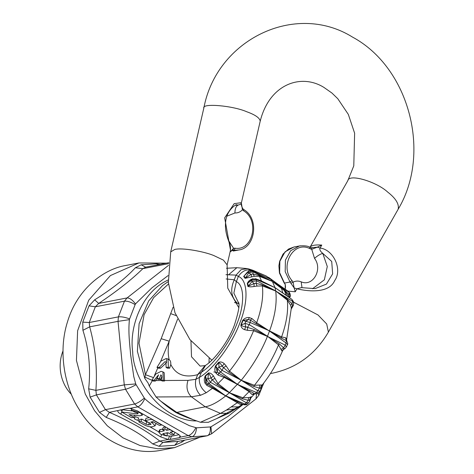<?xml version="1.0" encoding="UTF-8"?>
<svg xmlns="http://www.w3.org/2000/svg" width="474" height="474" viewBox="0 0 474 474"><rect width="100%" height="100%" fill="white"/><g stroke="black" fill="none" stroke-linecap="round" stroke-linejoin="round"><path stroke-width="0.71" d="M152.142 380.397L144.973 377.12L145.441 374.697L161.184 338.691L173.081 307.3M153.511 377.606L145.441 374.697L139.012 343.241L144.096 314.689L153.653 297.619L168.477 284.009M177.608 319.121L169.188 341.179L161.184 338.691M176.061 315.536L170.83 313.699M160.953 374.91L160.834 374.833C162.084 375.852 162.12 377.63 160.947 380.166L163.257 380.154L162.902 371.859L161.083 371.349L155.78 374.01L151.858 380.207L154.168 380.195L158.547 374.839L157.054 378.584L158.328 379.437L160.621 379.425L161.782 376.504M160.621 379.425L159.347 378.572L160.893 374.869M157.054 378.584L159.347 378.572M160.947 380.166L162.232 381.025L164.543 381.013L163.257 380.154M151.858 380.207L153.143 381.066L155.454 381.06L157.528 377.387M155.454 381.06L154.168 380.195M164.543 381.013L164.182 372.712L162.902 371.859M253.282 394.475L254.982 393.864L256.523 392.537L259.58 388.141L253.709 386.429L241.284 380.296L257.974 390.854L260.066 391.121L258.65 392.756L256.523 392.537L237.598 384.473L224.095 377.381L218.236 375.207L216.037 373.245C214.621 371.029 214.449 368.588 215.51 365.916L218.627 362.308C220.523 361.567 222.407 362.035 224.279 363.712L226.205 366.011L223.491 367.575L222.223 366.135C220.985 364.05 219.847 362.888 218.798 362.657L218.97 367.066L217.59 368.665L220.588 372.054L237.598 384.473L249.004 391.577L251.818 394.35L253.282 394.475L254.437 393.799M259.77 385.149L259.574 388.147L260.67 388.052L261.239 387.009L260.89 389.32L260.67 388.052L261.524 384.947L254.419 385.315L241.183 380.237L222.045 370.372L223.485 367.563L228.729 372.185L241.183 380.237M251.818 394.35L254.739 393.746L237.747 384.39M286.456 340.445L286.503 338.78L285.579 337.755L281.597 336.943L281.355 338.092L269.546 331.083L286.083 342.986L286.397 340.682L286.971 341.387M281.355 338.092L286.397 340.682L285.579 337.755M288.423 296.902L274.985 287.564L275.726 291.03L262.389 285.911L257.038 286.077L255.99 283.322L262.4 284.933L275.655 290.906L287.297 300.113C288.465 310.63 286.569 322.907 281.597 336.943L269.558 330.899L267.431 336.41L253.614 330.722L247.481 330.325L244.584 329.679C242.261 328.749 241.023 327.196 240.869 325.034L241.23 325.051C241.864 325.982 243.358 326.55 245.704 326.77L254.194 329.507L267.437 336.238L278.522 344.918L281.829 350.908L282.557 350.825L284.157 348.686L283.642 347.803M281.064 349.468L283.648 347.809L285.259 345.125L267.431 336.41C261.393 351.435 252.701 366.011 241.337 380.142L229.345 392.703L217.116 384.467L212.133 379.727L211.072 378.116C210.255 375.627 209.443 374.045 208.637 373.37L205.426 376.143L205.698 381.523L207.215 383.987L208.951 383.573L225.689 395.926L240.496 404.595L242.463 404.269M283.648 347.809L279.174 343.745L267.537 336.291M288.02 295.432L289.051 294.52L284.133 289.768L272.402 281.438L259.361 276.289L254.437 276.289L245.058 278.339L251.119 274.322L252.962 273.936L259.154 275.53L272.301 281.384L284.27 290.491L286.622 295.622L275.056 287.688L291.978 299.432L293.406 301.553L293.708 302.969L292.541 301.286L275.726 291.03C277.13 302.69 275.074 315.98 269.558 330.899L250.154 322.498L250.302 320.098L248.524 319.464L243.026 320.4L245.805 321.372L245.022 323.404L249.324 324.643L267.437 336.238M291.403 308.752L292.529 305.493L292.085 303.893M292.091 303.899L287.38 299.171L287.297 300.113L290.621 305.226L292.091 303.899L292.541 301.286L292.251 299.941L293.406 301.553M287.38 299.171L275.755 290.959M228.853 274.523L236.87 267.703L247.683 268.61L241.082 269.682L236.064 275.11L225.98 274.677M238.76 303.307L233.848 293.11L236.354 281.609L234.257 279.79L226.134 278.955M168.383 367.309L168.027 359.014L166.208 358.504L160.905 361.164L156.983 367.362L159.294 367.35L164.922 361.715L166.018 362.018L166.072 367.32L168.383 367.309L169.656 368.162L170.776 364.459C175.848 374.697 184.807 378.098 197.652 374.656L204.993 365.626L205.592 365.341L201.385 372.244C213.863 364.565 230.299 342.062 237.047 323.41C244.762 304.569 244.448 285.307 236.354 281.609L238.351 276.437L236.064 275.11L234.257 279.79C230.074 289.259 231.111 297.085 237.373 303.271L234.494 302.542M190.963 340.907L191.508 356.75L200.117 366.094L204.993 365.626M216.896 372.481L213.839 371.942M209.016 362.746L209.135 358.267M238.819 303.816L237.373 303.271M249.211 269.131L253.406 270.53L256.926 273.071M250.716 396.957C251.919 396.59 251.895 396.649 250.645 397.129L248.583 397.609L242.878 397.757L229.446 392.756L246.367 402.781L248.666 402.817L247.209 404.073C246.859 404.861 245.603 405.045 243.435 404.636L225.689 395.926L212.459 388.313L206.249 392.733C201.006 388.514 198.719 383.407 199.388 377.417C213.33 369.471 232.272 343.928 239.85 322.865C248.619 301.571 247.914 279.832 238.351 276.437C242.261 270.565 247.28 268.598 253.406 270.53M263.538 275.939L252.132 270.737C247.161 270.192 249.324 271.276 248.092 271.466L247.967 272.153L248.589 272.977L251.119 274.322L251.599 276.911M270.713 279.281L252.132 270.737M248.092 271.466L244.051 276.04L245.467 277.918L248.589 272.977L253.069 271.809L272.301 281.384M245.058 278.339L243.66 276.484L244.051 276.04L247.967 272.153L252.411 270.944L253.069 271.809L252.956 273.936L254.437 276.289M243.66 276.484L247.215 272.331M275.655 290.906L256.606 280.798L255.806 278.807L274.961 287.629L256.316 279.453L251.694 280.276L251.967 281.556L254.082 283.571L256.001 283.316L256.606 280.798L251.967 281.556L248.335 286.106L254.082 283.571L254.064 286.515C251.38 286.942 249.324 286.924 247.896 286.45L247.286 283.571C248.127 281.307 249.845 279.749 252.441 278.896L253.116 278.718M255.468 278.712L261.322 280.898L274.961 287.629M252.441 278.896L253.104 278.979M252.215 279.198L247.712 283.185L251.694 280.276L252.215 279.198L255.806 278.807M247.286 283.571L247.712 283.185L248.335 286.106L247.896 286.45M257.05 286.077L254.064 286.515M252.002 318.605L256.689 322.747L256.375 323.855L269.445 331.03M256.375 323.855L250.302 320.098L252.014 318.617L249.265 317.55L248.524 319.464L245.805 321.372L250.154 322.498L249.324 324.643L247.552 327.226L247.481 330.325M240.869 325.034L242.635 320.448C244.471 318.261 246.681 317.296 249.265 317.55M242.635 320.448L243.026 320.4L241.23 325.051L245.022 323.404L245.704 326.77L244.584 329.679M226.199 365.999L229.517 371.112L241.284 380.296M224.279 363.712L222.223 366.135L218.97 367.066L222.045 370.372L220.588 372.054L218.644 373.168L237.646 384.331M218.627 362.308L218.798 362.657L215.634 366.313L217.258 371.871L218.65 373.168M215.51 365.916L217.59 368.665L217.258 371.871L216.037 373.245M218.236 375.207L218.638 373.168M213.407 375.9L211.072 378.116L207.89 378.448L206.486 379.662L206.024 382.471L205.023 383.134C203.944 380.652 204.063 378.157 205.39 375.657L208.56 372.925C210.243 372.831 211.854 373.82 213.407 375.9L217.969 383.555L229.505 392.638L225.695 395.92M208.56 372.925L207.89 378.448L210.432 382.293L212.133 379.727L215.018 378.471M205.39 375.657L206.486 379.662L208.951 383.573L210.432 382.293L229.345 392.703M206.925 385.457L205.023 383.134M213.211 387.839L212.459 388.313L206.913 385.445L207.209 383.981L225.748 395.808M238.191 402.076L231.158 406.935L238.932 406.834L228.883 413.198L220.487 413.393L200.425 422.269L208.299 422.304M231.158 406.935L226.43 410.063L236.147 408.736M226.43 410.063L220.487 413.393L205.26 406.811L176.002 412.564C180.985 415.058 186.792 417.464 193.428 419.774L200.425 422.269M229.446 392.756L242.096 398.705L248.234 400.305L246.367 402.781L244.886 404.055L225.849 395.867M248.583 397.609L248.222 400.311L249.52 400.032L250.77 398.047L249.715 401.235L249.52 400.032L250.645 397.129M243.304 404.559L244.886 404.055L247.209 404.073M225.689 395.926C217.815 402.189 211.007 405.815 205.26 406.811L191.36 396.785C187.058 392.395 185.938 386.926 188.006 380.379L164.768 380.492M206.249 392.733L200.526 395.292L191.36 396.785L156.023 396.957L149.257 386.008L148.149 383.128L144.73 378.252L144.973 377.12M289.347 297.553L289.567 296.244L288.998 292.292L272.402 281.438M289.81 296.475L289.567 296.244L288.832 297.186M247.683 268.61L252.772 270.239L266.033 275.892L288.074 291.243M290.118 296.528C290.675 296.339 290.55 295.172 289.75 293.027L288.228 291.314L273.788 281.39M270.814 279.334L271.448 279.755M284.519 290.935L284.406 290.592M284.441 290.692L285.206 291.303M284.133 289.768L284.27 290.491L287.754 294.881M272.443 280.436L270.713 279.245L272.396 281.473L275.056 287.688M290.615 305.209L291.338 307.999L286.492 340.516M291.309 307.75L293.187 305.055M262.4 284.933L262.389 285.911C263.556 296.428 261.66 308.704 256.689 322.747L269.546 331.083M286.503 338.78L286.752 340.907C287.825 343.241 288.044 344.456 287.404 344.562L286.083 342.986L285.259 345.125L286.243 346.903M282.557 350.825L282.563 350.813C277.166 363.321 270.31 374.816 261.986 385.309L261.524 384.947M281.829 350.908L284.157 348.686L285.301 348.283L286.604 346.642L287.404 344.562M254.562 393.799L250.77 398.047M240.502 404.595L242.7 404.316M282.818 292.92L281.491 288.441M176.002 412.564C170.83 409.269 165.758 405.471 160.787 401.17L156.023 396.957M152.367 380.551L149.257 386.008M200.526 395.292C196.248 390.896 194.684 385.575 195.845 379.336L199.388 377.417L201.385 372.244L197.652 374.656L195.845 379.336L188.006 380.379M170.776 364.459C170.918 361.964 170.391 360.412 169.2 359.796L168.027 359.014M156.983 367.362L158.263 368.215L160.573 368.203L166.558 362.592M166.072 367.32L167.346 368.174L169.656 368.162M160.573 368.203L159.294 367.35M216.642 418.613L241.438 405.175M168.3 281.55L162.552 285.538L148.682 300.907L139.095 323.718L137.383 351.323L144.73 378.252M196.68 420.959C162.493 421.161 133.064 380.865 132.684 351.785C129.082 327.688 141.406 292.067 168.211 279.962M145.625 267.176L141.175 264.8L135.38 267.763C125.711 278.208 112.137 288.891 94.67 299.823L89.035 305.854L82.754 322.13L82.914 330.289C88.916 349.071 90.836 368.588 88.668 388.834L90.119 397.111L99.504 412.386L106.229 417.428C125.521 425.071 141.009 433.9 152.693 443.919L159.015 446.312L174.675 445.317L182.01 442.052L184.736 440.133M178.177 441.401L162.896 442.396L159.821 441.093C146.632 430.813 129.829 421.232 109.405 412.35L105.441 409.643L96.388 394.895L95.902 390.369C97.437 368.494 95.357 347.318 89.663 326.847L89.272 322.51L95.333 306.796L98.699 303.425C117.042 291.131 131.766 279.536 142.875 268.645L135.38 267.763M168.726 263.639L142.875 268.645L145.672 267.164L168.833 262.685L145.672 267.164M168.554 265.316L127.068 297.933L98.699 303.425L94.67 299.823M168.098 275.578L152 287.759L135.481 303.917C132.477 299.9 129.675 297.909 127.068 297.933L124.466 301.162L118.405 316.875L118.026 321.354L89.663 326.847L82.914 330.289M129.609 318.884L129.408 319.654L118.026 321.354L124.271 384.876L95.902 390.369L88.668 388.834M117.759 410.828L117.807 410.727C117.611 411.776 118.613 412.919 120.811 414.146L160.751 436.915L168.223 439.469L170.154 439.439L179.391 437.65L180.381 437.117C180.57 436.062 179.569 434.925 177.371 433.698L137.436 410.928L129.965 408.375L128.039 408.375L109.405 412.35L106.229 417.428M159.418 425.385L161.634 424.959L151.65 419.265L145.186 420.515L150.175 423.365L150.732 424.455L148.516 424.882L145.927 424.189L140.938 421.339L138.722 421.771L143.711 424.615C146.928 426.292 149.671 427.033 151.935 426.837L155.069 425.842L152.391 422.932L150.827 422.038L152.859 421.647L159.418 425.385M151.016 424.277L150.732 424.455L150.922 423.952M149.233 417.653L146.051 418.269L145.186 420.515M148.516 424.882L149.381 422.636L146.798 421.937L141.803 419.093L139.587 419.52L138.722 421.771M140.938 421.339L141.803 419.093M155.069 425.842L155.976 423.424M137.312 413.879L121.605 412.013L131.588 417.701L133.804 417.274L129.106 414.596L139.528 415.834L142.2 415.26L140.5 412.967L131.304 410.134L134.723 412.084L137.614 412.973L138.153 413.695L137.312 413.879L137.65 412.996M132.803 410.994L122.476 409.761L121.605 412.013M133.804 417.274L134.675 415.028M131.304 410.134L131.849 408.718M137.573 420.391L134.373 418.886L137.573 420.391M137.839 420.219L138.704 417.973L135.238 416.634L134.373 418.886M162.801 433.663L166.67 435.962L160.597 434.237L158.701 432.134L164.46 430.73L162.464 429.592L164.679 429.16L166.676 430.303L169.905 429.675L173.33 431.624L170.101 432.252L174.094 434.528L171.872 434.96L167.879 432.679L162.801 433.663L163.186 433.977L163.346 433.556M174.094 434.528L174.959 432.282M166.676 430.303L167.541 428.052M164.679 429.16L165.544 426.914L163.329 427.341L162.464 429.592M162.695 428.994L159.566 429.888L158.701 432.134M166.273 432.993L167.541 433.716L166.67 435.962M122.025 410.922L120.414 409.85M178.994 434.765L171.387 436.24L166.771 435.701M158.796 431.885L149.891 426.801M139.143 420.675L137.928 419.988M134.663 418.121L133.33 417.363M169.461 436.258L168.223 439.469L159.821 441.093L152.693 443.919M181.661 440.725L182.01 442.052M178.1 441.418L207.227 435.778L211.611 433.799L210.954 426.819L228.385 416.166L243.049 404.464M160.301 264.332L156.841 263.799L141.175 264.8M62.995 350.926C56.353 367.765 62.248 385.475 71.39 394.309M174.645 447.616L161.717 450.116C127.506 457.523 92.833 434 78.868 408.944C65.572 388.425 57.36 353.231 67.598 321.485C77.108 289.418 103.409 268.989 125.983 265.446L138.912 262.946L110.412 275.572L88.715 300.19L77.629 330.739L76.438 360.406L85.261 394.001L94.593 410.757L107.29 425.788L122.802 437.739L140.061 445.548L157.771 448.765L174.645 447.616L200.022 437.176M166.35 263.165L138.912 262.946M129.408 319.654C128.099 332.772 129.757 343.739 130.599 354.564L133.775 376.581L135.724 383.934L124.271 384.876L125.515 389.261L134.575 404.008L137.774 406.864C140.286 405.904 142.627 403.184 144.795 398.699C154.044 407.249 163.009 411.628 171.493 416.747L189.428 425.693L196.52 427.844M129.965 408.375L137.774 406.864L188.19 435.606L192.023 436.761L207.227 435.778M135.481 303.917L135.12 304.598M89.035 305.854L95.333 306.796L124.466 301.162C127.37 300.901 130.925 302.051 135.137 304.61L129.627 318.889C125.077 317.207 121.332 316.537 118.405 316.875L89.272 322.51L82.754 322.13M135.724 383.934L136.074 384.669M90.119 397.111L96.388 394.895L125.515 389.261C128.413 388.556 131.938 387.027 136.091 384.663L144.321 398.059C140.671 401.253 137.424 403.232 134.575 404.008L105.441 409.643L99.504 412.386M144.303 398.071L144.795 398.699M180.381 437.117L188.19 435.606C191.034 434.836 193.576 432.229 195.809 427.785M159.015 446.312L162.896 442.396L192.023 436.761C194.589 435.819 196.088 432.845 196.52 427.821L210.26 426.944C210.669 431.909 209.632 434.859 207.144 435.796L178.017 441.43L174.675 445.317M210.266 426.967L210.954 426.819M211.611 433.799L255.948 398.889L256.618 393.924M309.96 247.351C311.187 245.384 315.127 244.62 321.781 245.064L317.313 247.155L311.305 247.754M321.781 245.064L320.092 248.038C333.655 249.691 342.69 269.629 334.668 280.644C329.27 293.092 309.658 291.842 296.943 288.814L301.375 287.629L315.05 288.648L326.42 284.11L332.647 273.871L331.711 261.458L322.747 253.341C320.246 251.315 319.363 249.543 320.092 248.038L317.307 247.155L311.732 249.3L311.187 247.712L309.984 247.304C308.005 245.97 304.48 245.514 299.42 245.953L290.633 250.74L285.413 260.167L285.188 271.643L290.023 282.012L284.483 283.085L279.648 272.716L279.873 261.239L285.093 251.812L293.886 247.025L288.542 249.051L283.067 254.046L279.642 261.298L278.896 265.813L279.453 273.054L284.181 283.037L285.253 284.317L284.181 283.037M312.544 288.761L324.358 279.796L327.291 266.518L322.747 253.341C320.211 254.129 317.467 255.794 314.511 258.342L311.732 249.3L310.168 248.773L309.741 247.286M310.168 248.773C293.767 239.951 278.99 265.973 292.061 280.661L290.023 282.012L294.153 287.931L293.062 282.178C295.652 280.833 298.359 280.721 301.18 281.834C312.923 287.072 323.031 269.279 314.511 258.348M302.009 287.724L301.18 281.834M292.061 280.661L293.062 282.178L290.858 283.233M295.249 291.788L296.937 288.814L294.153 287.931L295.249 291.788L287.943 291.119M285.194 289.223L285.253 284.317M230.251 250.793L230.542 251.664L233.564 248.263L228.397 240.294M236.473 204.804L238.138 205.106C236.034 206.137 234.962 208.761 234.926 212.974C237.853 213.063 240.354 212.002 242.427 209.792L241.533 203.956C241.065 204.555 241.485 206.137 242.801 208.708L243.861 209.603C259.9 219.213 254.858 248.216 238.819 249.97L231.816 250.515M242.528 208.649L242.427 209.792L243.76 210.918C259.823 220.6 252.814 251.048 235.163 248.222L234.209 250.195L231.229 250.847M235.163 248.222L233.564 248.263L232.947 250.219M235.294 205.313L238.138 205.106L240.81 204.128L241.438 202.659L234.174 203.654L224.664 217.862L230.494 250.171M241.236 203.085L241.533 203.95M243.76 210.918L243.571 209.561M161.456 380.509L155.608 380.533M259.154 275.53L261.642 281.378M228.729 372.185L229.517 371.112C239.643 358.409 247.677 344.948 253.614 330.722L254.194 329.507M217.116 384.467L224.889 376.629M253.709 386.429L254.419 385.315C264.551 372.611 272.586 359.144 278.522 344.918L279.174 343.745M242.096 398.705L249.869 390.872M193.428 419.774L176.689 412.339L160.787 401.17M160.621 361.443L169.188 341.179C167.885 348.171 167.891 354.374 169.2 359.796M157.801 367.907L154.471 375.449M145.927 424.189L146.798 421.937M152.391 422.932L152.883 421.664M159.377 431.713L160.248 429.462M121.628 412.024L120.811 414.146M161.581 434.753L160.751 436.915M180.09 435.831L179.391 437.65M171.387 436.24L170.154 439.439M157.587 264.859L156.841 263.799M166.487 362.58L166.575 359.452M255.948 398.889L258.786 395.363L258.235 393.159M300.356 245.799L293.886 247.025M226.868 216.197L234.926 212.974M233.261 251.048L238.807 249.97M203.82 108.131C216.511 39.857 294.994 1.244 352.543 37.108C409.364 67.693 431.725 153.333 398.142 209.277C399.333 204.187 395.873 198.47 387.75 192.124C376.723 181.791 348.905 173.306 347.809 180.695L353.782 165.859L354.629 133.2L348.325 114.406L337.796 98.722L331.913 93.017L323.884 87.388C301.168 73.197 269.54 83.868 260.22 121.125C259.722 117.931 255.243 114.815 246.8 111.769C232.888 105.637 201.663 102.905 203.82 108.131L170.717 251.866L174.847 249.431C182.437 247.505 204.181 251.558 213.691 255.498L223.396 260.113L227.117 264.853L230.506 250.13C230.583 246.711 230.18 244.282 229.309 242.836C228.041 239.163 223.681 229.552 226.228 218.324C228.812 207.867 237.356 203.879 236.485 204.804M398.142 209.277L328.387 332.114L326.71 323.997L318.001 314.961L293.542 302.163M260.066 391.121L260.89 389.32M254.982 393.864C259.894 393.639 257.441 393.041 258.65 392.756L258.65 392.756M283.748 349.368L285.301 348.283M284.287 293.957L291.978 299.432M291.19 309.137L293.299 305.452L293.708 302.969M205.592 365.341C214.592 359.778 228.444 341.47 234.434 325.028C238.505 312.23 239.885 304.675 238.564 302.365L238.564 302.365M206.042 382.482L207.215 383.981M205.876 382.097L207.215 383.987M248.666 402.817L249.715 401.235M242.623 404.281L243.435 404.636M289.596 297.731L290.112 296.552M288.98 292.014L289.75 293.027M261.986 385.309L261.239 387.009M242.623 404.144L242.267 404.269M238.932 406.834L242.658 404.304M287.718 294.804L288.796 297.168M208.199 422.352L228.883 413.198M226.471 268.272L236.87 267.703M278.244 284.43L268.657 277.385M142.71 413.938L142.2 415.26M258.786 395.363L263.864 382.903M312.55 247.819L311.187 247.712M285.034 289.691C285.17 289.904 286 285.875 284.998 284.281M232.07 250.42L230.542 251.664M260.22 121.125L241.438 202.659M347.809 180.695L309.984 247.315M238.807 307.709L227.757 288.151L227.117 264.853M328.387 332.114C315.506 354.197 296.973 367.86 272.787 373.115L270.447 373.53M211.854 360.169L189.932 339.597L174.983 312.799L168.365 282.54L170.717 251.866"/></g></svg>
